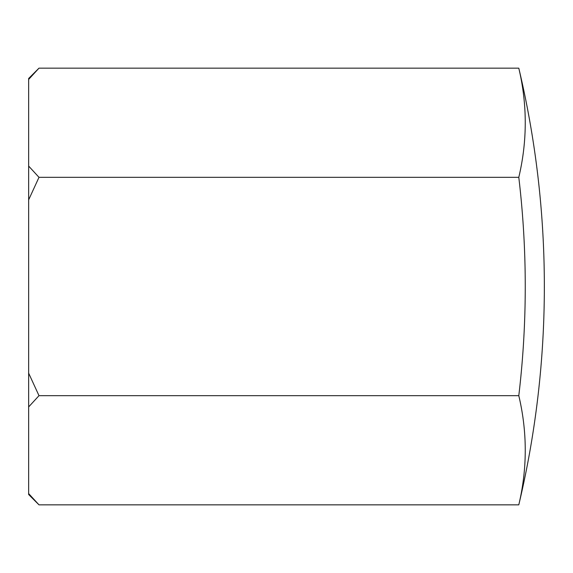 <?xml version="1.0" encoding="UTF-8"?>
<svg xmlns="http://www.w3.org/2000/svg" width="573" height="573" viewBox="0 0 573 573"><rect width="100%" height="100%" fill="white"/><g stroke="black" fill="none" stroke-linecap="round" stroke-linejoin="round"><path stroke-width="0.86" d="M518.794 395.671A926.348 463.177 0 0 1 518.794 504.842A945.45 945.45 0 0 0 518.794 68.158A926.348 463.177 180 0 1 518.794 177.329A926.348 926.348 0 0 1 518.794 395.671L38.993 395.671L28.65 406.93L28.65 493.582L38.993 504.842L518.794 504.842M28.65 79.418L28.65 78.501L38.993 68.158L28.65 79.418L28.65 166.07L38.993 177.329L28.65 199.848L28.65 373.152L38.993 395.671M518.794 68.158L38.993 68.158M518.794 177.329L38.993 177.329M28.65 199.848L28.65 166.07M38.993 504.842L28.65 494.499L28.65 493.582M28.65 406.93L28.65 373.152"/></g></svg>
